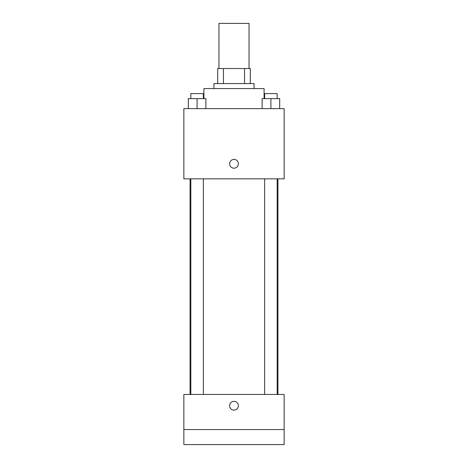 <?xml version="1.0" encoding="UTF-8"?>
<svg xmlns="http://www.w3.org/2000/svg" width="468" height="468" viewBox="0 0 468 468"><rect width="100%" height="100%" fill="white"/><g stroke="black" fill="none" stroke-linecap="round" stroke-linejoin="round"><path stroke-width="0.7" d="M249.04 68.527L249.04 23.4L218.96 23.4L218.96 68.527M223.447 83.573L223.447 68.527L217.702 68.527L217.702 83.573L217.702 68.527M223.447 68.527L250.298 68.527L250.298 83.573M244.553 83.573L244.553 68.527M213.94 88.587L213.94 83.573L254.06 83.573L254.06 88.587M264.087 98.613L264.087 88.587L203.913 88.587L203.913 98.613M183.86 108.64L284.14 108.64L284.14 178.84L183.86 178.84L183.86 108.64M234 168.188A4.387 4.387 0 0 1 230.197 161.606A4.387 4.387 0 0 1 237.802 161.606A4.387 4.387 0 0 1 234 168.188M183.86 394.46L284.14 394.46L284.14 444.6L183.86 444.6L183.86 394.46M234 410.114A4.387 4.387 0 0 1 230.197 403.533A4.387 4.387 0 0 1 237.802 403.533A4.387 4.387 0 0 1 234 410.114M183.86 429.56L284.14 429.56M262.133 108.64L262.133 98.613L279.683 98.613L279.683 108.64L279.683 98.613M270.908 108.64L270.908 98.613M277.173 98.613L277.173 93.6L264.636 93.6L264.636 98.613M188.317 108.64L188.317 98.613L205.867 98.613L205.867 108.64L205.867 98.613M197.092 108.64L197.092 98.613M203.364 98.613L203.364 93.6L190.827 93.6L190.827 98.613M277.928 394.46L277.928 178.84M190.072 394.46L190.072 178.84M264.636 178.84L264.636 394.46M277.173 178.84L277.173 394.46M203.364 394.46L203.364 178.84M190.827 394.46L190.827 178.84"/></g></svg>
